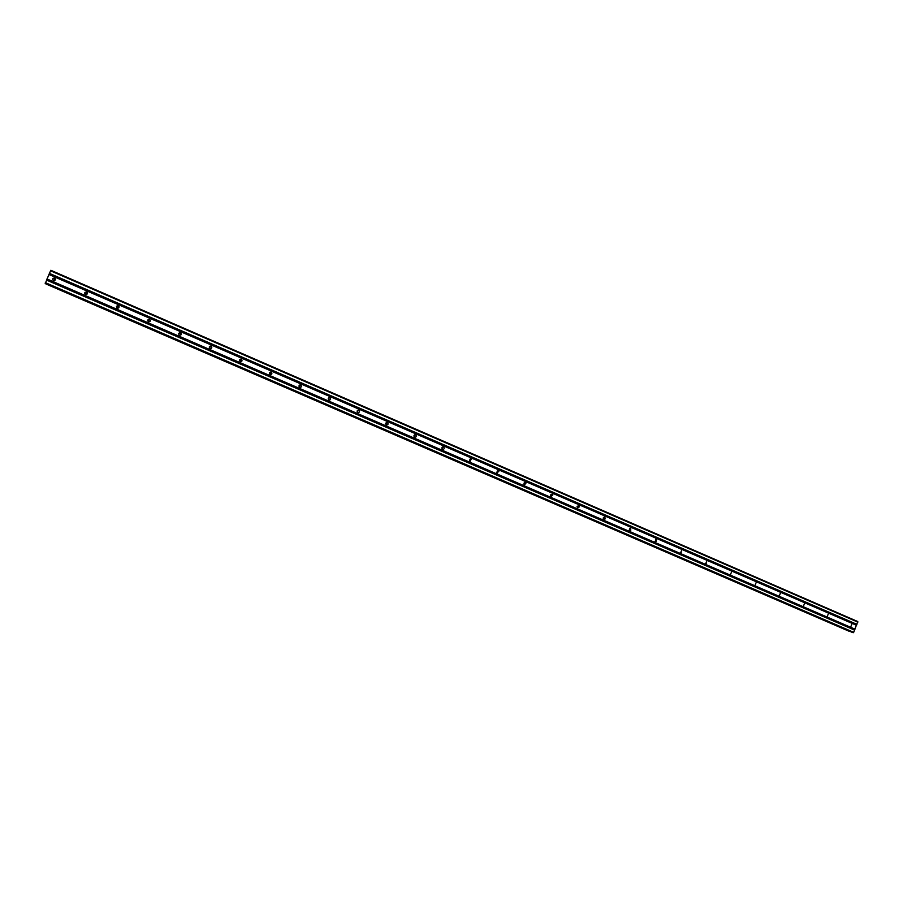 <?xml version="1.0" encoding="UTF-8"?>
<svg xmlns="http://www.w3.org/2000/svg" width="903" height="903" viewBox="0 0 903 903"><rect width="100%" height="100%" fill="white"/><g stroke="black" fill="none" stroke-linecap="round" stroke-linejoin="round"><path stroke-width="1.35" d="M55.264 278.779L53.311 280.517M54.541 278.101L54.665 278.169C55.839 279.738 55.433 280.551 53.458 280.585L53.345 280.528C52.16 278.959 52.566 278.147 54.541 278.101M87.343 292.764L85.164 294.265M86.586 292.019L86.711 292.087C87.862 293.644 87.467 294.446 85.514 294.48L85.39 294.423C84.239 292.865 84.634 292.064 86.586 292.019M119.072 306.704L118.462 306.196L116.6 307.754M118.259 305.767L118.395 305.835C119.512 307.381 119.117 308.183 117.187 308.216L117.063 308.16C115.934 306.614 116.329 305.812 118.259 305.767M150.395 320.7L149.582 319.707L147.697 320.858M149.559 319.357L149.695 319.425C150.79 320.96 150.395 321.75 148.498 321.795L148.363 321.728C147.257 320.193 147.652 319.402 149.559 319.357M181.085 334.765L180.498 333.139L178.681 333.557M180.487 332.789L180.634 332.857C181.706 334.392 181.311 335.171 179.437 335.216L179.302 335.148C178.218 333.613 178.613 332.835 180.487 332.789M211.121 348.468L210.918 346.346L209.62 346.3M211.065 346.063L211.223 346.142C212.273 347.655 211.866 348.434 210.027 348.479L209.88 348.4C208.819 346.887 209.225 346.109 211.065 346.063M240.898 361.697L240.988 359.405L240.164 359.213M241.293 359.191L241.462 359.27C242.478 360.782 242.083 361.55 240.266 361.584L240.108 361.505C239.081 360.004 239.476 359.225 241.293 359.191M270.471 374.643L270.2 372.126M271.171 372.16L271.351 372.25C272.345 373.752 271.938 374.508 270.144 374.542L269.986 374.463C268.981 372.962 269.376 372.194 271.171 372.16M299.796 387.398L299.819 384.938M300.722 384.983L300.902 385.084C301.862 386.574 301.455 387.331 299.694 387.364L299.514 387.263C298.554 385.784 298.949 385.017 300.722 384.983M328.85 399.995L329.042 397.613M329.922 397.67L330.126 397.783C331.051 399.25 330.645 400.006 328.918 400.029L328.715 399.927C327.789 398.449 328.184 397.692 329.922 397.67M357.611 412.445L357.904 410.165L359.033 410.334C359.902 411.791 359.496 412.536 357.802 412.558L357.588 412.434C356.696 410.978 357.103 410.233 358.807 410.21L359.033 410.334M386.066 424.76L386.428 422.581M387.364 422.604L387.613 422.751C388.437 424.196 388.03 424.929 386.36 424.941L386.123 424.805C385.276 423.349 385.694 422.615 387.364 422.604M414.217 436.917L414.624 434.862M415.606 434.862L415.877 435.032C416.655 436.476 416.238 437.187 414.612 437.187L414.342 437.029C413.551 435.585 413.969 434.862 415.606 434.862M442.075 448.938L442.493 447.019M443.531 446.985L443.847 447.188C444.558 448.622 444.118 449.322 442.549 449.299L442.244 449.118C441.511 447.685 441.939 446.974 443.531 446.985M469.628 460.812L470.057 459.063M471.152 458.984L470.17 461.286L471.152 458.984M496.898 472.551L497.305 470.971M498.467 470.847L497.497 473.127L498.467 470.847M523.875 484.132L524.248 482.778M525.49 482.574L526.02 483.037L524.53 484.855L524.011 484.414L525.49 482.574M550.582 495.566L550.886 494.494M552.218 494.178L552.862 494.912L551.27 496.447L550.638 495.758L552.218 494.178M577.017 506.82L577.22 506.143M578.665 505.657L579.354 506.888L577.717 507.915L577.028 506.741L578.665 505.657M604.818 517.013L605.258 518.864L603.881 519.259L603.418 517.453L604.818 517.013M630.7 528.255L630.734 530.445L629.775 530.49L629.707 528.323L630.7 528.255M656.312 539.373L656.052 541.653L655.386 541.597L655.612 539.317L656.312 539.373M681.652 550.379L680.727 552.58L681.652 550.379M706.722 561.26L705.807 563.461L706.722 561.26M731.532 572.028L730.629 574.218L731.532 572.028M756.093 582.695L755.19 584.873L756.093 582.695M780.384 593.248L779.492 595.416L780.384 593.248M804.438 603.689L803.557 605.845L804.438 603.689M828.254 614.017L827.374 616.173L828.254 614.017M851.811 624.255L850.942 626.389L851.811 624.255M48.931 274.489L45.319 283.418L852.297 632.393L853.685 632.326L857.782 621.557L50.839 270.279L48.931 274.489L856.552 625.305M45.918 283.96L849.023 631.22M45.872 283.824L849.497 631.321L45.872 283.824M852.285 632.382L45.319 283.418M49.033 274.309L856.529 625.113M49.349 273.586L856.789 624.492M49.417 273.383L856.947 624.357M50.545 270.798L857.85 622.133M45.15 283.26L853.222 632.721M45.353 282.639L853.685 632.326M46.482 280.065L854.599 630.102M46.584 279.885L854.577 629.91M46.9 279.162L854.825 629.278M46.967 278.948L854.983 629.154M45.85 283.903L849.384 631.355M55.218 278.756L54.665 278.169M270.731 372.318L271.351 372.25M300.123 385.084L300.902 385.084M329.2 397.704L330.126 397.783M386.484 422.559L387.613 422.751M414.759 434.817L415.877 435.032M442.707 446.94L443.847 447.188M470.305 458.938L471.513 459.232M497.564 470.835L498.907 471.174M524.462 482.62L526.02 483.037M550.988 494.381L552.862 494.912M577.209 506.267L579.354 506.888M603.193 518.254L605.258 518.864M629.233 529.982L630.734 530.445M655.014 541.326L656.052 541.653M680.478 552.422L681.223 552.67M705.627 563.359L706.202 563.54"/></g></svg>
